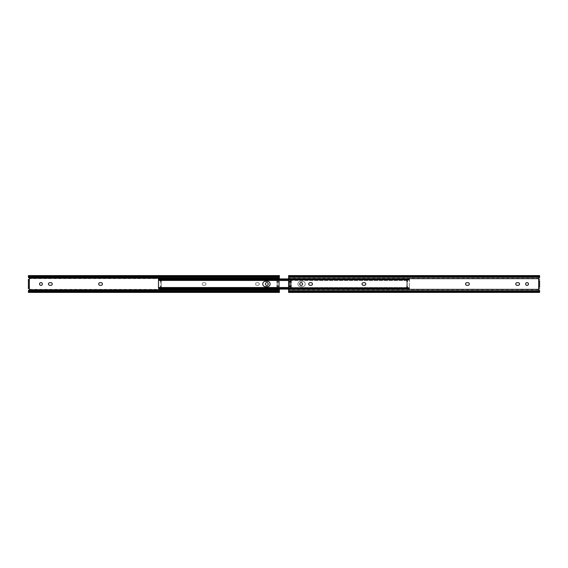 <?xml version="1.0" encoding="UTF-8"?>
<svg xmlns="http://www.w3.org/2000/svg" width="568" height="568" viewBox="0 0 568 568"><rect width="100%" height="100%" fill="white"/><g stroke="black" fill="none" stroke-linecap="round" stroke-linejoin="round"><path stroke-width="0.43" stroke-dasharray="2.84 2.13" d="M28.4 292.406L28.4 291.554L279.385 291.554L279.385 276.446L28.4 276.446L28.4 277.305L279.385 277.305M276.879 281.685L276.879 279.719L276.879 283.219L276.879 281.302L276.879 281.685L279.385 281.685M276.879 280.209L279.385 280.209L279.385 289.084M276.879 284.781L276.879 288.139L276.879 286.315L276.879 286.712L279.385 286.712L276.879 286.698L276.879 288.281L276.879 284.745L276.879 286.315L276.879 284.781L279.385 284.781M276.879 285.747L279.385 285.747M265.426 284A1.413 1.413 0 0 1 266.839 282.587A1.413 1.413 0 0 1 268.252 284A1.413 1.413 0 0 1 266.839 285.413A1.413 1.413 0 0 1 265.426 284M202.208 284A1.321 1.321 0 0 0 203.529 285.321A1.321 1.321 0 0 1 202.208 284A1.321 1.321 0 0 1 203.529 282.679A1.321 1.321 0 0 0 202.208 284M39.54 284A1.413 1.413 0 0 1 40.953 282.587A1.413 1.413 0 0 1 42.359 284A1.413 1.413 0 0 1 40.953 285.413A1.413 1.413 0 0 1 39.54 284M49.799 285.321A1.321 1.321 0 0 1 48.479 284A1.321 1.321 0 0 1 49.799 282.679L50.928 282.679A1.321 1.321 0 0 1 52.242 284A1.321 1.321 0 0 1 50.928 285.321L49.799 285.321M99.996 285.321A1.321 1.321 0 0 1 98.676 284A1.321 1.321 0 0 1 99.996 282.679L101.125 282.679A1.321 1.321 0 0 1 102.439 284A1.321 1.321 0 0 1 101.125 285.321L99.996 285.321M255.543 284A1.321 1.321 0 0 0 256.864 285.321A1.321 1.321 0 0 1 255.543 284A1.321 1.321 0 0 1 256.864 282.679A1.321 1.321 0 0 0 255.543 284M276.879 283.219L279.385 283.219M276.879 279.861L279.385 280.209M279.385 278.916L279.385 279.861M29.344 288.615L29.344 279.385L28.4 279.385L28.4 288.615L29.344 288.906L29.344 279.094A0.816 0.816 0 0 0 29.529 278.639L279.385 278.639M276.879 288.139L279.385 288.139M204.657 285.321A1.321 1.321 0 0 0 205.971 284A1.321 1.321 0 0 0 204.657 282.679L203.529 282.679L204.657 282.679A1.321 1.321 0 0 1 205.971 284A1.321 1.321 0 0 1 204.657 285.321L203.529 285.321L204.657 285.321M257.993 285.321A1.321 1.321 0 0 0 259.306 284A1.321 1.321 0 0 0 257.993 282.679L256.864 282.679L257.993 282.679A1.321 1.321 0 0 1 259.306 284A1.321 1.321 0 0 1 257.993 285.321L256.864 285.321L257.993 285.321M279.385 291.391L28.4 291.391M28.4 291.554L28.4 290.624L29.529 289.361A0.816 0.816 0 0 0 29.344 288.906M28.4 277.305L29.529 278.639M28.663 290.972L279.129 290.972M28.727 290.923L279.065 290.923M28.727 277.077L279.065 277.077M28.4 276.609L279.385 276.609M28.663 277.028L279.129 277.028M29.344 279.094L28.712 279.385M276.879 287.791L279.385 287.791M276.879 285.683L279.385 285.683M276.879 286.315L279.385 286.315M276.879 282.317L279.385 282.317M276.879 282.253L279.385 282.253M276.879 281.288L279.385 281.288L276.879 281.302M297.902 284A2.67 2.67 0 0 0 300.564 286.67A2.67 2.67 0 0 1 297.902 284A2.67 2.67 0 0 1 300.564 281.33L302.574 281.33A2.67 2.67 0 0 1 305.243 284A2.67 2.67 0 0 1 302.574 286.67L300.564 286.67L302.574 286.67A2.67 2.67 0 0 0 305.243 284A2.67 2.67 0 0 0 302.574 281.33L300.564 281.33A2.67 2.67 0 0 0 297.902 284M265.426 286.67A2.67 2.67 0 0 1 262.757 284A2.67 2.67 0 0 1 265.426 281.33L267.436 281.33A2.67 2.67 0 0 1 270.098 284A2.67 2.67 0 0 1 267.436 286.67L265.426 286.67A2.67 2.67 0 0 1 262.757 284A2.67 2.67 0 0 1 265.426 281.33L267.436 281.33L265.426 281.33M160.389 280.414L160.389 278.916L160.389 280.464L161.646 279.044L160.389 279.52L409.493 279.52L409.493 278.916L409.493 280.464L409.493 279.52L408.236 279.044L409.493 280.414M161.646 279.044L408.236 279.044M161.646 279.428L408.236 279.428M161.156 279.655L408.726 279.655M160.41 280.358L409.471 280.358M161.326 287.607L161.326 280.393L161.326 287.607L160.389 287.607L160.389 289.084L160.389 288.48L161.646 288.956L408.236 288.956L409.493 288.48L409.493 279.974L409.493 289.084L409.493 288.48L160.389 288.48L160.389 287.536L160.389 288.139L409.493 288.026L160.389 288.026L160.389 279.974L409.493 279.974L160.389 279.974L160.389 287.607M161.326 280.393L160.389 280.393M161.646 288.956L160.41 287.642L409.471 287.642L408.236 288.956M161.156 288.345L408.726 288.345M161.646 288.572L408.236 288.572M267.436 281.33A2.67 2.67 0 0 1 270.098 284A2.67 2.67 0 0 1 267.436 286.67M305.243 284A2.67 2.67 0 0 1 302.574 286.67A2.67 2.67 0 0 0 305.243 284A2.67 2.67 0 0 0 302.574 281.33L300.564 281.33A2.67 2.67 0 0 0 297.902 284A2.67 2.67 0 0 0 300.564 286.67L302.574 286.67L300.564 286.67A2.67 2.67 0 0 1 297.902 284A2.67 2.67 0 0 1 300.564 281.33L302.574 281.33A2.67 2.67 0 0 1 305.243 284M407.611 279.861L407.611 280.464L406.354 279.428L406.354 279.044L407.611 279.52L407.611 278.916L407.611 279.974L158.507 279.861L158.507 280.464M158.507 279.52L407.611 279.52L407.611 280.414M406.354 279.044L288.615 279.044M406.354 279.428L288.615 279.428M406.844 279.655L288.615 279.655M407.59 280.358L288.615 280.358M406.674 287.607L406.674 280.393L406.674 287.607L407.611 287.607L407.611 289.084L407.611 288.48L406.354 288.956L288.615 288.956M406.674 280.393L407.611 280.393L407.611 279.974L407.611 288.026L158.507 288.139L158.507 279.974L407.611 279.974L158.507 279.974M406.354 288.956L407.611 287.536L407.611 288.139L158.507 288.026M158.507 287.536L158.507 288.139L407.611 288.139M407.59 287.642L288.615 287.642M406.844 288.345L288.615 288.345M406.354 288.572L288.615 288.572M407.611 280.393L407.611 287.607M407.611 287.585L407.611 288.48L158.507 288.48M291.121 279.719L291.121 282.253L288.615 282.253L288.615 292.406M291.121 280.209L288.615 280.209L288.615 282.253M291.121 284.745L291.121 288.281M291.121 285.747L288.615 285.747M299.748 284A1.413 1.413 0 0 1 301.161 282.587A1.413 1.413 0 0 1 302.574 284A1.413 1.413 0 0 1 301.161 285.413A1.413 1.413 0 0 1 299.748 284M365.792 284A1.321 1.321 0 0 1 364.471 285.321L363.342 285.321A1.321 1.321 0 0 1 362.029 284A1.321 1.321 0 0 1 363.342 282.679L364.471 282.679A1.321 1.321 0 0 1 365.792 284M525.641 284A1.413 1.413 0 0 1 527.047 282.587A1.413 1.413 0 0 1 528.46 284A1.413 1.413 0 0 1 527.047 285.413A1.413 1.413 0 0 1 525.641 284M519.521 284A1.321 1.321 0 0 1 518.201 285.321L517.072 285.321A1.321 1.321 0 0 1 515.758 284A1.321 1.321 0 0 1 517.072 282.679L518.201 282.679A1.321 1.321 0 0 1 519.521 284M469.324 284A1.321 1.321 0 0 1 468.004 285.321L466.875 285.321A1.321 1.321 0 0 1 465.561 284A1.321 1.321 0 0 1 466.875 282.679L468.004 282.679A1.321 1.321 0 0 1 469.324 284M312.457 284A1.321 1.321 0 0 1 311.136 285.321L310.007 285.321A1.321 1.321 0 0 1 308.694 284A1.321 1.321 0 0 1 310.007 282.679L311.136 282.679A1.321 1.321 0 0 1 312.457 284M291.121 284.781L288.615 284.781M291.121 282.253L291.121 283.219L288.615 283.219M291.121 279.861L288.615 280.209M539.6 291.391L539.337 290.972A1.257 0.809 -0 0 0 538.343 290.653L538.343 291.377A1.257 0.809 180 0 1 539.288 291.654L539.6 292.144L539.6 290.624L538.535 289.751A0.816 0.816 0 0 1 539.288 288.615L538.656 288.615L538.656 279.385L539.288 279.385A0.816 0.816 0 0 1 538.535 278.249L288.615 278.249L288.615 279.861M538.535 289.751L288.615 289.751M291.121 288.139L288.615 288.139M539.6 280.642L539.6 287.358L538.656 287.358L538.656 280.642L539.6 280.642M288.615 292.144L288.92 291.654A1.257 0.809 180 0 1 289.865 291.377L289.865 290.653A1.257 0.809 -0 0 0 288.871 290.972L288.615 291.391M539.288 291.654L288.92 291.654M538.343 291.377L289.865 291.377M538.343 290.653L289.865 290.653M539.337 290.972L288.871 290.972M539.6 290.923L288.615 290.923M538.535 278.249L539.6 277.077L288.615 277.077L288.615 278.249M539.6 275.594L539.288 276.346A1.257 0.809 -0 0 1 538.343 276.623L538.343 277.347A1.257 0.809 180 0 0 539.337 277.028L539.6 276.531L539.6 277.077M539.337 277.028L288.871 277.028A1.257 0.809 180 0 0 289.865 277.347L289.865 276.623A1.257 0.809 -0 0 1 288.92 276.346L288.871 277.028M288.615 276.609L288.615 277.077M538.343 277.347L289.865 277.347M538.343 276.623L289.865 276.623M539.288 276.346L288.92 276.346M539.6 276.609L539.6 275.856M539.6 279.385L538.656 279.385L538.656 280.642M538.656 287.358L538.656 288.615L539.6 288.615M291.121 287.791L288.615 287.791M291.121 285.683L288.615 285.683M291.121 282.317L288.615 282.317M276.879 281.593L279.385 281.593M276.879 283.254L279.385 283.254M279.385 284.745L276.879 284.745M276.879 288.281L279.385 288.281M29.529 289.361L279.385 289.361M279.385 279.719L276.879 279.719M28.4 290.695L279.385 290.695M276.879 286.407L279.385 286.407M160.389 279.165L409.493 279.165M160.389 279.882L409.493 279.882M160.389 288.118L409.493 288.118M160.389 288.835L409.493 288.835M161.326 287.238L160.389 287.238M161.326 286.932L160.389 286.932M161.326 286.698L160.389 286.698M161.326 286.528L160.389 286.528M161.326 281.472L160.389 281.472M161.326 281.302L160.389 281.302M161.326 281.068L160.389 281.068M161.326 280.762L160.389 280.762M407.611 279.165L159.125 279.165M407.611 279.882L158.507 279.882M407.611 288.118L158.507 288.118M407.611 288.835L159.125 288.835M406.674 287.238L407.611 287.238M406.674 286.932L407.611 286.932M406.674 286.698L407.611 286.698M406.674 286.528L407.611 286.528M406.674 281.472L407.611 281.472M406.674 281.302L407.611 281.302M406.674 281.068L407.611 281.068M406.674 280.762L407.611 280.762M160.389 278.916L409.493 278.916M160.389 280.464L409.493 280.464M160.389 279.861L409.493 279.861M160.389 288.139L409.493 288.139M160.389 287.536L409.493 287.536M407.611 289.084L409.493 289.084M407.611 278.916L288.615 278.916M407.611 280.464L288.615 280.464M407.611 287.536L288.615 287.536M539.6 291.469L288.615 291.469M539.6 276.531L288.615 276.531"/><path stroke-width="0.85" d="M268.252 284A1.413 1.413 0 0 0 266.839 282.587A1.413 1.413 0 0 0 265.426 284A1.413 1.413 0 0 0 266.839 285.413A1.413 1.413 0 0 0 268.252 284M42.359 284A1.413 1.413 0 0 0 40.953 282.587A1.413 1.413 0 0 0 39.54 284A1.413 1.413 0 0 0 40.953 285.413A1.413 1.413 0 0 0 42.359 284M48.479 284A1.321 1.321 0 0 0 49.799 285.321L50.928 285.321A1.321 1.321 0 0 0 52.242 284A1.321 1.321 0 0 0 50.928 282.679L49.799 282.679A1.321 1.321 0 0 0 48.479 284M98.676 284A1.321 1.321 0 0 0 99.996 285.321L101.125 285.321A1.321 1.321 0 0 0 102.439 284A1.321 1.321 0 0 0 101.125 282.679L99.996 282.679A1.321 1.321 0 0 0 98.676 284M29.344 279.094L28.712 279.385A0.816 0.816 0 0 0 29.465 278.249L279.385 278.249L279.385 278.916M28.4 291.469L28.4 290.624L29.465 289.751A0.816 0.816 0 0 0 28.712 288.615L29.344 288.615L28.4 288.615L28.4 287.358L29.344 287.358L29.344 280.642L28.4 280.642L28.4 287.358M29.465 289.751L279.385 289.751L279.385 291.469M279.385 289.084L279.385 289.751M28.4 292.144L28.663 290.972A1.257 0.809 0 0 1 29.657 290.653L29.657 291.377A1.257 0.809 180 0 0 28.712 291.654L28.4 292.406L279.385 292.406L279.385 291.554M28.4 280.642L28.4 279.385L29.344 279.385L29.344 280.642M29.657 290.653L278.135 290.653A1.257 0.809 0 0 1 279.129 290.972L279.385 292.406M279.385 292.144L279.08 291.654A1.257 0.809 180 0 0 278.135 291.377L278.135 290.653M28.712 291.654L279.08 291.654M29.657 291.377L278.135 291.377M29.465 278.249L28.4 277.376L28.727 277.077M279.065 277.077L279.385 278.249M28.4 276.531L28.4 277.077M28.712 276.346A1.257 0.809 0 0 0 29.657 276.623L29.657 277.347A1.257 0.809 180 0 1 28.663 277.028L28.4 275.856L28.712 276.346L279.08 276.346L279.385 275.856L279.129 277.028A1.257 0.809 180 0 1 278.135 277.347L278.135 276.623A1.257 0.809 0 0 0 279.08 276.346M279.385 276.531L279.385 277.077M29.657 277.347L278.135 277.347M29.657 276.623L278.135 276.623M279.385 276.446L279.385 275.856M28.4 276.446L28.4 275.856M28.712 288.615L29.344 288.906M29.344 287.358L29.344 288.615M262.757 284A2.67 2.67 0 0 0 265.426 286.67L267.436 286.67A2.67 2.67 0 0 0 270.098 284A2.67 2.67 0 0 0 267.436 281.33L265.426 281.33A2.67 2.67 0 0 0 262.757 284M267.436 286.67A2.67 2.67 0 0 0 270.098 284A2.67 2.67 0 0 0 267.436 281.33M288.615 280.358L158.507 280.414L158.507 278.916L288.615 278.916M159.125 279.165L158.507 279.165L158.507 279.861M158.507 279.52L159.764 279.044L158.529 280.358M288.615 279.044L159.764 279.044M288.615 279.428L159.764 279.428M288.615 279.655L159.274 279.655M288.615 280.464L158.507 280.414M158.507 288.026L158.507 279.974M265.426 281.33A2.67 2.67 0 0 0 262.757 284A2.67 2.67 0 0 0 265.426 286.67M288.615 287.642L158.529 287.642L159.764 288.956L158.507 288.48L158.507 287.536L288.615 287.536M288.615 288.345L159.274 288.345M288.615 288.572L159.764 288.572M288.615 288.956L159.764 288.956M160.389 289.084L288.615 289.084L159.125 288.835M288.615 291.554L288.615 292.406L539.6 292.406L539.6 291.554L288.615 291.554L288.615 275.594L539.6 275.594L539.6 276.446L288.615 276.446M302.574 284A1.413 1.413 0 0 0 301.161 282.587A1.413 1.413 0 0 0 299.748 284A1.413 1.413 0 0 0 301.161 285.413A1.413 1.413 0 0 0 302.574 284M364.471 285.321A1.321 1.321 0 0 0 365.792 284A1.321 1.321 0 0 0 364.471 282.679L363.342 282.679A1.321 1.321 0 0 0 362.029 284A1.321 1.321 0 0 0 363.342 285.321L364.471 285.321M528.46 284A1.413 1.413 0 0 0 527.047 282.587A1.413 1.413 0 0 0 525.641 284A1.413 1.413 0 0 0 527.047 285.413A1.413 1.413 0 0 0 528.46 284M518.201 285.321A1.321 1.321 0 0 0 519.521 284A1.321 1.321 0 0 0 518.201 282.679L517.072 282.679A1.321 1.321 0 0 0 515.758 284A1.321 1.321 0 0 0 517.072 285.321L518.201 285.321M468.004 285.321A1.321 1.321 0 0 0 469.324 284A1.321 1.321 0 0 0 468.004 282.679L466.875 282.679A1.321 1.321 0 0 0 465.561 284A1.321 1.321 0 0 0 466.875 285.321L468.004 285.321M311.136 285.321A1.321 1.321 0 0 0 312.457 284A1.321 1.321 0 0 0 311.136 282.679L310.007 282.679A1.321 1.321 0 0 0 308.694 284A1.321 1.321 0 0 0 310.007 285.321L311.136 285.321M539.6 291.554L539.6 290.624L538.471 289.361A0.816 0.816 0 0 1 538.656 288.906L538.656 279.094A0.816 0.816 0 0 1 538.471 278.639L288.615 278.639M539.6 280.642L539.6 287.358M539.6 276.446L539.6 277.376L538.471 278.639M288.615 283.254L291.121 283.254L291.121 279.719L288.615 279.719M288.615 288.281L291.121 288.281L291.121 284.745L288.615 284.745M288.615 286.712L291.121 286.712L288.615 286.698M538.656 279.094L539.6 279.385M539.6 288.615L538.656 288.906M291.121 286.315L288.615 286.315M291.121 281.288L288.615 281.288L291.121 281.302M291.121 281.685L288.615 281.685M291.121 281.593L288.615 281.593M539.6 277.305L288.615 277.305M538.471 289.361L288.615 289.361M539.6 290.695L288.615 290.695M291.121 286.407L288.615 286.407M28.4 275.594L279.385 275.594"/></g></svg>
